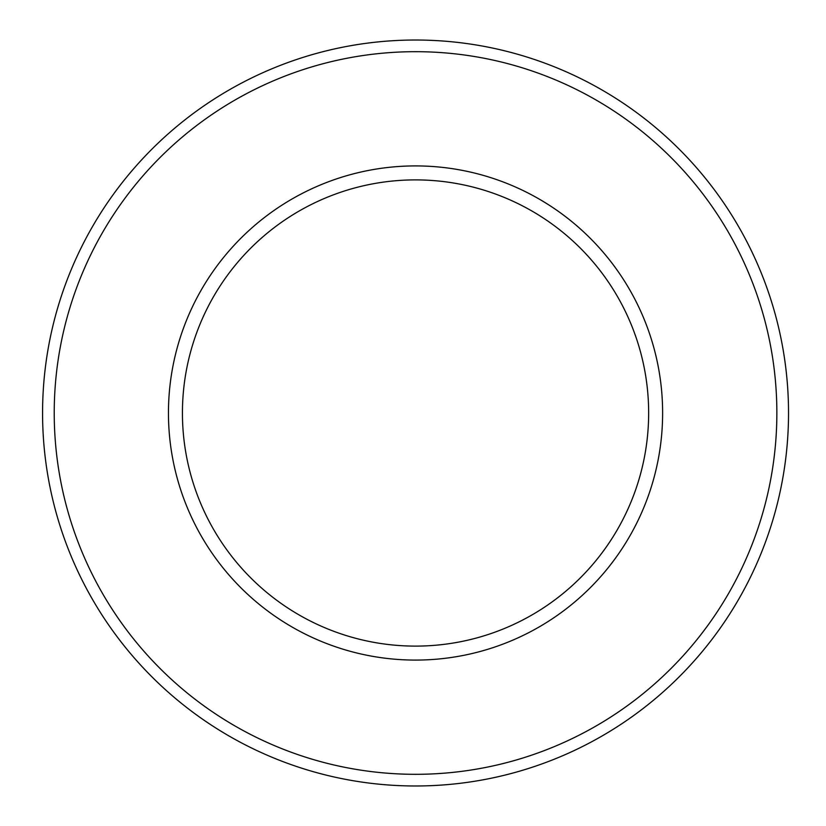 <?xml version="1.0" encoding="UTF-8"?>
<svg xmlns="http://www.w3.org/2000/svg" width="826" height="826" viewBox="0 0 826 826"><rect width="100%" height="100%" fill="white"/><g stroke="black" fill="none" stroke-linecap="round" stroke-linejoin="round"><path stroke-width="1.24" d="M54.227 413A361.323 361.323 0 0 1 596.207 100.091A361.323 361.323 0 0 1 596.207 725.909A361.323 361.323 0 0 1 54.227 413M42.57 413A372.97 372.97 0 0 1 602.03 89.993A372.97 372.97 0 0 1 602.03 736.007A372.97 372.97 0 0 1 42.57 413M168.452 413A247.098 247.098 0 0 1 539.089 199.014A247.098 247.098 0 0 1 539.089 626.986A247.098 247.098 0 0 1 168.452 413M182.432 413A233.108 233.108 0 0 1 532.099 211.126A233.108 233.108 0 0 1 532.099 614.874A233.108 233.108 0 0 1 182.432 413"/></g></svg>

